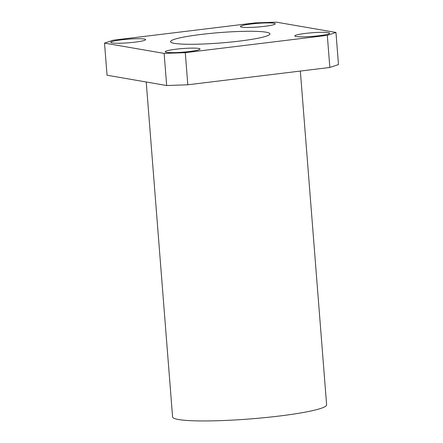<?xml version="1.0" encoding="UTF-8"?>
<svg xmlns="http://www.w3.org/2000/svg" width="443" height="443" viewBox="0 0 443 443"><rect width="100%" height="100%" fill="white"/><g stroke="black" fill="none" stroke-linecap="round" stroke-linejoin="round"><path stroke-width="0.66" d="M273.868 23.219A17.443 1.822 175.5 0 1 275.225 23.806A17.443 1.822 175.5 0 1 257.976 26.995A17.443 1.822 175.5 0 1 240.444 26.547A17.443 1.822 175.5 0 1 254.326 23.656A17.443 1.822 175.5 0 1 273.868 23.219M144.28 39.028A17.443 1.822 175.5 0 1 145.631 39.615A17.443 1.822 175.5 0 1 128.387 42.805A17.443 1.822 175.5 0 1 110.85 42.351A17.443 1.822 175.5 0 1 124.738 39.466A17.443 1.822 175.5 0 1 144.28 39.028M198.674 48.425A17.443 1.822 175.5 0 1 200.031 49.012A17.443 1.822 175.5 0 1 182.782 52.196A17.443 1.822 175.5 0 1 165.25 51.748A17.443 1.822 175.5 0 1 179.138 48.857A17.443 1.822 175.5 0 1 198.674 48.425M328.269 32.616A17.443 1.822 175.5 0 1 329.62 33.203A17.443 1.822 175.5 0 1 312.376 36.387A17.443 1.822 175.5 0 1 294.839 35.938A17.443 1.822 175.5 0 1 308.727 33.053A17.443 1.822 175.5 0 1 328.269 32.616M104.52 43.109L164.137 53.404L166.668 85.527L107.045 75.227L104.52 43.109L113.159 40.213L255.19 22.886L276.332 22.15L335.955 32.444L327.316 35.34L329.841 67.463L338.48 64.567L335.955 32.444M166.668 85.527L187.81 84.79L185.279 52.667L164.137 53.404M185.279 52.667L327.316 35.34M266.055 32.189A49.843 5.211 175.5 0 1 269.925 33.867A49.843 5.211 175.5 0 1 220.647 42.971A49.843 5.211 175.5 0 1 170.549 41.686A49.843 5.211 175.5 0 1 210.226 33.435A49.843 5.211 175.5 0 1 266.055 32.189M187.81 84.79L329.841 67.463M146.223 81.994L172.582 416.935A77.254 8.074 -4.5 0 0 250.234 418.923A77.254 8.074 -4.5 0 0 326.618 404.808L300.348 71.063"/></g></svg>
